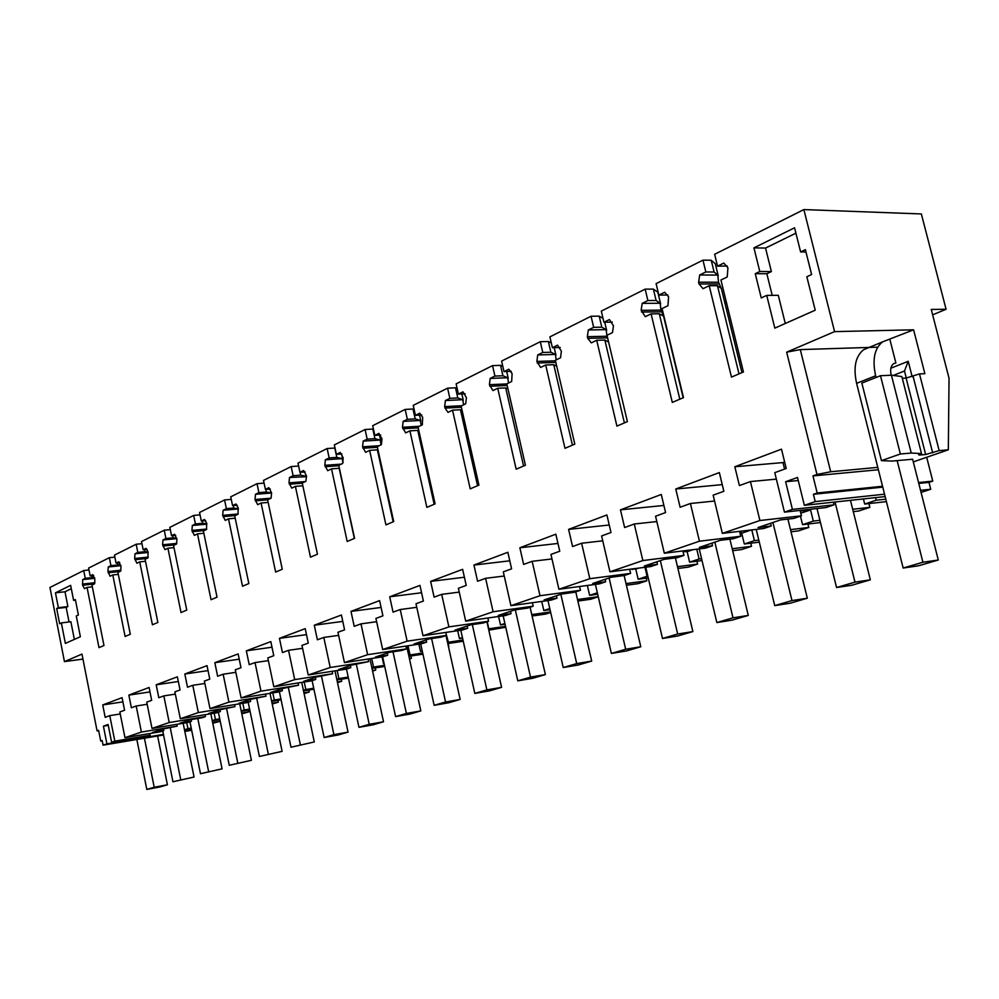 <?xml version="1.0" encoding="UTF-8"?>
<svg xmlns="http://www.w3.org/2000/svg" width="999" height="999" viewBox="0 0 999 999"><rect width="100%" height="100%" fill="white"/><g stroke="black" fill="none" stroke-linecap="round" stroke-linejoin="round"><path stroke-width="1.5" d="M798.238 480.519L785.626 481.718L792.432 509.403L784.452 512.137L826.023 507.542L834.028 504.845L833.366 502.185M792.432 509.403L834.028 504.845M886.413 501.635L864.684 504.045L876.185 500.224L885.801 499.175M876.185 500.224L875.524 497.627M784.452 512.137L774.774 472.664L786.225 468.481L781.48 449.163L734.827 466.745L739.41 485.589L750.424 481.568L759.902 520.529L722.352 533.366L713.161 495.179L723.85 491.271L719.342 472.577L675.761 489.011L680.119 507.255L690.409 503.496L714.572 501.036M785.626 481.718L797.489 477.472L804.357 505.319L885.151 496.578M884.54 494.193L815.209 501.61L804.357 505.319M815.209 501.61L813.398 494.293L817.194 492.982L812.961 475.911L878.383 469.742M939.172 450.611L919.505 373.913L906.105 378.072L925.648 454.508L939.172 450.611L948.313 449.812L949.05 378.309L931.255 309.453L946.078 309.265L921.353 213.948L803.87 209.578L834.577 331.631L786.65 352.172L816.982 474.475L812.961 475.911M803.87 209.578L714.647 254.295L717.544 266.171L727.235 265.984M741.932 372.627L721.328 288.411L718.531 282.23L698.601 282.193L699.025 283.966L703.034 288.686L709.19 285.702L731.48 377.098L743.443 371.978L720.941 280.007L727.222 276.96L727.921 267.832L723.813 263.074L717.544 266.171M698.601 282.193L699.7 274.987L705.831 271.953L702.959 260.152L656.093 283.641L658.853 295.142L667.856 294.967M683.166 397.764L663.561 316.159L660.963 310.115L641.158 310.339L645.329 316.671L651.098 313.873L672.302 402.41L683.491 397.627L662.075 308.541L667.956 305.694L668.581 296.903L664.71 292.257L658.853 295.142M641.158 310.339L642.157 303.396L647.901 300.562L645.167 289.123L601.298 311.114L603.933 322.265L612.3 322.09M608.191 340.309L607.017 336.238L587.362 336.688L587.749 338.349L591.308 342.869L596.703 340.247L616.92 426.098L627.397 421.615L607.005 335.252L612.499 332.592L613.461 325.786L609.415 319.555L603.933 322.265M587.362 336.688L588.286 329.995L593.668 327.335L591.058 316.246L549.9 336.875L552.41 347.702L560.202 347.49M555.456 360.814L536.875 361.426L540.609 367.457L545.679 364.997L564.984 448.314L574.812 444.105L555.344 360.314L560.514 357.804L561.388 351.236L557.567 345.154L552.41 347.702M536.875 361.426L537.724 354.957L542.769 352.46L540.284 341.695L501.598 361.089L504.008 371.603L511.238 371.328M506.83 383.941L489.398 384.677L492.944 390.572L497.714 388.261L516.171 469.193L525.424 465.234L506.805 383.853L511.663 381.493L512.1 373.564L508.853 369.205L504.008 371.603M489.398 384.677L490.172 378.434L494.93 376.074L492.544 365.622L456.118 383.878L458.429 394.106L465.172 393.793M461.688 405.731L444.68 406.593L445.017 408.116L448.039 412.35L452.535 410.164L470.217 488.848L478.933 485.127L461.101 406.006L465.684 403.796L466.421 397.652L462.987 391.845L458.429 394.106M444.68 406.593L445.392 400.537L449.875 398.326L447.589 388.149L413.224 405.382L415.434 415.334L421.74 414.985M419.293 426.286L402.472 427.272L405.669 432.904L409.915 430.844L426.873 507.392L435.102 503.871L418.007 426.91L422.327 424.825L422.677 417.37L419.742 413.199L415.434 415.334M402.472 427.272L403.121 421.403L407.367 419.318L405.169 409.415L372.689 425.699L374.812 435.377L380.719 435.015M379.208 445.729L362.575 446.815L365.622 452.322L369.642 450.374L385.939 524.9L393.706 521.578L377.285 446.665L381.368 444.68L382.005 438.923L378.896 433.366L374.812 435.377M362.575 446.815L363.174 441.121L367.182 439.148L365.085 429.508L334.34 444.917L336.388 454.358L341.92 453.983M341.246 464.135L324.812 465.322L327.709 470.704L331.518 468.856L347.19 541.47L354.558 538.324L338.761 465.347L342.632 463.474L343.206 457.879L340.247 452.447L336.388 454.358M324.812 465.322L325.362 459.802L329.158 457.917L327.135 448.526L298.002 463.136L299.975 472.327L305.17 471.953M305.244 481.593L288.998 482.854L291.783 488.136L295.392 486.376L310.477 557.18L317.457 554.195L302.26 483.054L305.931 481.268L306.456 475.836L303.621 470.529L299.975 472.327M288.998 482.854L289.51 477.497L293.119 475.724L291.159 466.558L263.511 480.419L265.409 489.398L270.304 489.011M271.054 498.176L255.007 499.512L257.667 504.682L261.089 503.009L275.637 572.077L282.267 569.243L267.62 499.85L271.104 498.164L271.591 492.882L268.881 487.687L265.409 489.398M255.007 499.512L255.482 494.305L258.903 492.607L257.018 483.678L230.744 496.84L232.567 505.606L237.188 505.219M238.112 513.986L222.69 515.347L225.237 520.404L228.496 518.818L242.532 586.238L248.838 583.541L234.703 515.809L238.012 514.21L238.187 507.754L235.876 503.983L232.567 505.606M222.69 515.347L223.127 510.277L226.373 508.666L224.563 499.937L199.55 512.475L201.323 521.041L205.682 520.641M206.718 529.045L191.933 530.419L194.368 535.377L197.477 533.866L211.039 599.712L217.033 597.152L203.384 531.006L206.531 529.47L206.681 523.189L204.47 519.48L201.323 521.041M191.933 530.419L192.332 525.474L195.429 523.951L193.669 515.422L169.855 527.36L171.553 535.726L175.687 535.339M176.798 543.406L162.612 544.78L164.96 549.637L167.919 548.201L181.031 612.549L186.751 610.102L173.551 545.466L176.548 544.018L176.935 539.148L174.55 534.253L171.553 535.726M162.612 544.78L162.987 539.959L165.934 538.498L164.236 530.182L141.521 541.57L143.169 549.75L147.078 549.363M148.239 557.105L134.653 558.478L136.9 563.249L139.723 561.875L152.422 624.787L157.867 622.452L145.092 559.265L147.964 557.879L148.064 551.898L146.029 548.339L143.169 549.75M134.653 558.478L134.99 553.783L137.812 552.397L136.164 544.243L114.473 555.119L116.071 563.124L119.78 562.749M120.979 570.192L107.942 571.565L110.102 576.236L112.8 574.937L125.1 636.475L130.307 634.24L117.932 572.439L120.667 571.116L121.004 566.483L118.806 561.775L116.071 563.124M107.942 571.565L108.254 566.982L110.951 565.659L109.353 557.692L88.611 568.081L90.172 575.911L93.694 575.536M94.118 583.99L82.63 585.239L84.478 588.661L87.063 587.412L98.988 647.639L103.971 645.516L91.97 585.027L94.593 583.766L94.893 579.245L92.782 574.625L90.172 575.911M82.63 585.239L82.692 579.607L85.265 578.334L83.729 570.529L49.95 587.462L64.448 661.613L81.968 654.095L97.078 730.881L98.689 730.756M690.409 503.496L699.437 541.208L664.323 553.221L655.569 516.221L665.571 512.562L661.276 494.468L620.466 509.84L624.612 527.534L634.265 524L642.856 560.551L609.952 571.815L601.61 535.939L610.988 532.517L606.893 514.96L568.606 529.383L572.564 546.553L581.618 543.244L589.822 578.696L558.916 589.26L550.948 554.445L559.765 551.223L555.844 534.19L519.855 547.764L523.638 564.423L532.155 561.313L539.997 595.729L510.926 605.681L503.296 571.865L511.588 568.831L507.854 552.285L473.938 565.059L477.572 581.256L485.601 578.321L493.106 611.775L465.696 621.141L458.391 588.274L466.221 585.414L462.624 569.33L430.631 581.381L434.115 597.14L441.695 594.368L448.888 626.897L423.014 635.739L415.996 603.758L423.389 601.061L419.955 585.402L389.71 596.803L393.057 612.137L400.224 609.527L407.13 641.171L382.667 649.537L375.924 618.406L382.917 615.846L379.608 600.611L350.986 611.4L354.208 626.336L360.989 623.863L367.632 654.682L344.455 662.612L337.962 632.267L344.593 629.845L341.421 615.009L314.285 625.224L317.382 639.785L323.813 637.437L330.207 667.482L308.229 674.999L301.973 645.416L308.266 643.119L305.207 628.646L279.445 638.349L282.43 652.559L288.536 650.324L294.705 679.62L273.826 686.763L267.807 657.904L273.776 655.719L270.816 641.608L246.341 650.836L249.226 664.697L255.032 662.574L260.976 691.158L241.121 697.951L235.302 669.78L240.984 667.707L238.137 653.92L214.835 662.699L217.62 676.236L223.152 674.225L228.896 702.135L209.99 708.591L204.37 681.081L209.778 679.108L207.03 665.646L184.827 674.013L187.512 687.237L192.782 685.314L198.339 712.587L180.32 718.743L174.875 691.857L180.045 689.972L177.372 676.822L156.194 684.802L158.804 697.727L163.836 695.891L169.206 722.539L152.01 728.421L146.741 702.135L151.673 700.336L149.088 687.487L128.859 695.104L131.381 707.754L136.189 705.993L141.396 732.055L124.962 737.674L119.855 711.962L124.575 710.239L122.065 697.664L102.735 704.944L105.182 717.319L109.778 715.646L114.823 741.146L111.613 742.245L108.104 724.487L103.421 726.161L106.905 743.855L103.072 745.167L102.173 740.559L100.724 741.058L98.614 730.344L97.078 730.881M56.668 608.491L58.367 607.679L55.457 592.832L70.642 585.339L73.601 600.374L75.35 599.537L78.397 614.997L76.286 615.983L80.37 636.738L65.36 643.406L61.351 622.914L59.64 623.713L56.668 608.491L66.184 607.38L69.043 621.977M753.933 247.864L759.789 271.503L755.256 273.676L761.25 297.927L766.72 295.392L774.824 328.134L815.221 310.19L806.842 276.76L811.625 274.538L805.369 249.65L800.624 251.935L794.567 227.797L753.933 247.864L765.546 248.064L795.916 233.167M212.762 723.276L220.242 721.266M868.93 503.571L869.867 507.342L852.709 509.278M853.296 511.625L858.715 511.013L869.867 507.342M807.966 524.025L808.815 527.447L790.484 529.632M791.008 531.78L798.351 530.894L808.815 527.447M750.749 543.194L751.51 546.316L732.192 548.738M732.667 550.686L741.683 549.55L751.51 546.316M696.94 561.201L697.627 564.06L677.484 566.683M677.909 568.481L688.373 567.107L697.627 564.06M646.253 578.146L646.865 580.781L626.023 583.591M626.41 585.239L638.136 583.653L646.865 580.781M577.884 601.061L590.721 599.263L598.276 596.778M532.08 616.008L545.879 614.035L550.674 612.449M488.786 630.169L505.731 627.247M447.789 643.581L463.249 641.246M448.414 643.481L448.364 646.153M410.926 656.006L411.426 658.304L409.503 658.94M375.262 667.906L375.724 670.067L372.59 671.103M341.283 679.233L341.72 681.268L337.5 682.654M308.891 690.034L309.29 691.945L304.096 693.656M277.959 700.336L278.346 702.135L272.228 704.02M248.414 710.177L248.763 711.875L241.82 713.86M864.684 504.045L863.411 498.938M722.352 533.366L763.773 528.508L771.253 525.986L758.054 527.534L780.494 519.93L793.706 518.431L801.435 515.821L800.099 510.402M759.902 520.529L801.435 515.821M750.424 481.568L776.348 479.133M734.827 466.745L782.991 462.587L784.59 469.08M784.627 461.988L782.991 462.587M926.685 457.28L932.766 481.106L928.97 482.367L930.731 489.26L920.541 490.347M930.731 489.26L921.066 492.432M928.97 482.367L918.78 483.416M882.766 487.137L813.398 494.293M932.766 481.106L918.556 482.567M882.542 486.263L817.194 492.982M900.361 453.996L881.443 460.639L861.85 383.092L880.494 375.711L900.361 453.996L911.238 453.047L921.503 453.546L901.847 376.548L891.42 375.212L880.494 375.711M938.286 560.027L922.926 562.25L903.158 568.031L918.531 565.784L938.286 560.027L912.611 459.228L892.144 461.076L881.443 460.639M816.982 474.475L830.693 471.753L877.784 467.37M948.313 449.812L913.298 461.9M925.648 454.508L919.48 455.057L918.593 454.72L921.503 453.546M830.693 471.753L800.286 349.6L786.65 352.172M868.643 347.64L863.673 349.687C855.519 356.131 853.158 367.345 856.593 383.341L875.636 375.786C872.152 359.64 874.462 348.339 882.604 341.87L913.598 329.807L834.577 331.631M877.721 347.165L800.286 349.6M913.598 329.807L924.874 373.663L919.505 373.913M83.729 570.529L88.998 569.992M726.398 302.322L724.812 302.66M709.19 285.702L717.457 285.702L739.01 373.876M721.328 288.411L717.457 285.702M718.531 282.23L717.794 275.075L699.7 274.987M717.794 275.075L714.098 272.003L711.226 260.252L702.959 260.152M705.831 271.953L714.098 272.003M718.256 275.874L715.284 263.711L711.226 260.252M651.098 313.873L659.303 313.761L679.819 399.2M663.561 316.159L659.303 313.761M660.963 310.115L660.139 303.246L642.157 303.396M660.139 303.246L656.118 300.499L653.383 289.111L645.167 289.123M647.901 300.562L656.118 300.499M660.639 303.996L657.804 292.207L653.383 289.111M596.703 340.247L604.857 340.047L624.4 422.902M608.628 342.12L604.857 340.047M607.017 336.238L606.118 329.633L588.286 329.995M606.118 329.633L601.823 327.185L599.213 316.134L591.058 316.246M593.668 327.335L601.823 327.185M603.009 318.369L599.213 316.134M545.679 364.997L553.758 364.71L572.427 445.129M556.68 366.084L553.758 364.71M556.168 359.902L555.407 354.42L537.724 354.957M555.407 354.42L550.861 352.222L548.364 341.496L540.284 341.695M542.769 352.46L550.861 352.222M551.311 342.969L548.364 341.496M497.714 388.261L505.706 387.912L523.576 466.034M507.929 388.786L505.706 387.912M508.516 383.017L507.692 377.734L490.172 378.434M507.692 377.734L502.934 375.774L500.549 365.347L492.544 365.622M494.93 376.074L502.934 375.774M502.797 366.308L500.549 365.347M452.535 410.164L460.452 409.752L477.559 485.714M462.075 410.302L460.452 409.752M463.598 404.795L462.724 399.7L445.392 400.537M462.724 399.7L457.792 397.952L455.507 387.812L447.589 388.149M449.875 398.326L457.792 397.952M457.142 388.411L455.507 387.812M409.915 430.844L417.744 430.369L434.165 504.27M418.843 430.694L417.744 430.369M421.203 425.362L420.279 420.442L403.121 421.403M420.279 420.442L415.197 418.881L412.999 409.016L405.169 409.415M407.367 419.318L415.197 418.881M414.11 409.365L412.999 409.016M369.642 450.374L377.385 449.85L393.156 521.815M378.022 450.012L377.385 449.85M381.094 444.817L380.132 440.059L363.174 441.121M380.132 440.059L374.937 438.661L372.827 429.058L365.085 429.508M367.182 439.148L374.937 438.661M373.476 429.245L372.827 429.058M331.518 468.856L339.173 468.294L354.345 538.411M343.007 462.612L342.12 458.628L325.362 459.802M342.12 458.628L336.813 457.392L334.79 448.039L327.135 448.526M329.158 457.917L336.813 457.392M295.392 486.376L302.847 485.789M306.593 476.698L289.51 477.497M306.069 476.248L300.674 475.149L300.075 472.327M293.119 475.724L300.674 475.149M291.159 466.558L298.626 466.034M261.089 503.009L268.157 502.422M271.616 492.994L255.482 494.305M271.603 492.932L266.371 492.007L265.809 489.36M258.903 492.607L266.371 492.007M257.018 483.678L264.086 483.129M228.496 518.818L235.202 518.219M238.436 508.953L223.127 510.277M238.386 508.741L233.754 508.029L233.242 505.556M226.373 508.666L233.754 508.029M224.563 499.937L231.268 499.388M197.477 533.866L203.846 533.266M206.88 524.15L192.332 525.474M206.818 523.838L202.71 523.289L202.235 520.954M195.429 523.951L202.71 523.289M193.669 515.422L200.05 514.872M167.919 548.201L173.988 547.602M176.835 538.648L162.987 539.959M176.748 538.236L173.127 537.824L172.677 535.626M165.934 538.498L173.127 537.824M164.236 530.182L170.305 529.62M139.723 561.875L145.504 561.288M148.189 552.472L134.99 553.783M148.089 551.997L144.905 551.685L144.493 549.612M137.812 552.397L144.905 551.685M136.164 544.243L141.945 543.693M112.8 574.937L118.319 574.35M120.842 565.684L108.254 566.982M120.729 565.159L117.957 564.934L117.57 562.974M110.951 565.659L117.957 564.934M109.353 557.692L114.873 557.13M87.063 587.412L92.333 586.838M94.705 578.321L82.692 579.607M94.593 577.759L92.195 577.597L91.821 575.736M85.265 578.334L92.195 577.597M82.954 659.103L64.448 661.613M102.223 740.808L100.724 741.058M191.658 730.269L184.815 731.418M163.549 734.989L103.072 745.167M106.905 743.855L163.424 734.365M184.69 730.793L191.533 729.645M103.421 726.161L108.279 725.374M111.613 742.245L146.89 736.325L150.15 735.227L149.8 733.528M184.528 730.019L191.383 728.87M114.823 741.146L150.15 735.227M109.778 715.646L120.267 713.985M102.735 704.944L122.902 701.86M124.962 737.674L160.464 731.755L163.799 730.631L163.461 728.983M141.396 732.055L177.16 726.136L162.325 729.17L152.422 732.529L163.799 730.631M177.16 726.136L176.798 724.337M136.189 705.993L147.165 704.283M128.859 695.104L149.975 691.907M152.01 728.421L187.937 722.502L191.433 721.328L191.071 719.58M191.433 721.328L179.92 723.226L190.285 719.717L201.848 717.819L205.407 716.608L205.02 714.71M169.206 722.539L205.407 716.608M163.836 695.891L175.337 694.13M156.194 684.802L178.322 681.505M180.32 718.743L216.696 712.811L220.354 711.575L219.967 709.74M220.354 711.575L208.691 713.473L219.555 709.802L234.99 706.643L234.578 704.632M198.339 712.587L234.99 706.643M192.782 685.314L204.857 683.491M184.827 674.013L208.042 670.616M209.99 708.591L246.815 702.659L250.637 701.373L250.237 699.412L238.848 703.271L250.637 701.373M228.896 702.135L265.996 696.203L250.237 699.412M265.996 696.203L265.547 694.068M223.152 674.225L235.826 672.339M214.835 662.699L239.223 659.19M241.121 697.951L278.396 692.02L282.417 690.671L281.993 688.673M282.417 690.671L270.479 692.569L282.43 688.523L298.526 685.239L298.039 682.966M260.976 691.158L298.526 685.239M255.032 662.574L268.369 660.626M246.341 650.836L271.99 647.215M273.826 686.763L311.551 680.856L315.759 679.432L315.334 677.384M315.759 679.432L303.696 681.318L316.246 677.072L332.692 673.738L332.18 671.303M294.705 679.62L332.692 673.738M288.536 650.324L302.585 648.314M279.445 638.349L306.468 634.627M308.229 674.999L346.391 669.118L350.824 667.632L350.374 665.521M350.824 667.632L338.611 669.505L351.835 665.034L368.643 661.625L368.082 659.028M330.207 667.482L368.643 661.625M323.813 637.437L338.636 635.364M314.285 625.224L342.782 621.39M344.455 662.612L383.054 656.768L387.724 655.194L387.262 653.034M387.724 655.194L375.374 657.055L389.31 652.347L401.698 650.486L406.493 648.875L405.894 646.091M367.632 654.682L406.493 648.875M360.989 623.863L376.635 621.715M350.986 611.4L381.094 607.442M382.667 649.537L421.69 643.756L426.623 642.095L426.136 639.884M426.623 642.095L414.135 643.943L428.833 638.96L441.358 637.125L446.416 635.426L445.766 632.442M407.13 641.171L446.416 635.426M400.224 609.527L416.783 607.317M389.71 596.803L421.566 592.744M423.014 635.739L462.462 630.019L467.669 628.259L467.157 625.986M467.669 628.259L455.057 630.094L470.591 624.837L483.241 623.014L488.586 621.216L487.874 618.006M448.888 626.897L488.586 621.216M441.695 594.368L459.24 592.107M430.631 581.381L464.385 577.235M465.696 621.141L505.556 615.496L511.051 613.648L510.526 611.313M511.051 613.648L498.314 615.446L514.76 609.877L527.534 608.091L533.191 606.193L532.405 602.722M493.106 611.775L533.191 606.193M485.601 578.321L504.233 576.011M473.938 565.059L509.777 560.814M510.926 605.681L551.161 600.137L556.98 598.176L556.431 595.779M556.98 598.176L544.13 599.937L561.563 594.043L574.45 592.295L580.456 590.272L579.582 586.5M539.997 595.729L580.456 590.272M532.155 561.313L551.972 558.941M519.855 547.764L557.979 543.444M558.916 589.26L599.512 583.853L605.694 581.768L605.119 579.295M605.694 581.768L592.732 583.491L611.251 577.222L624.238 575.511L630.619 573.376L629.657 569.28M589.822 578.696L630.619 573.376M581.618 543.244L602.747 540.821M568.606 529.383L609.24 525.012M609.952 571.815L650.861 566.545L657.442 564.335L656.842 561.788M683.041 551.56L687.125 551.673L693.019 549.675M657.442 564.335L644.38 566.008L664.085 559.34L677.172 557.692L683.953 555.407L682.891 550.924M642.856 560.551L683.953 555.407M634.265 524L656.83 521.565M620.466 509.84L663.885 505.444M664.323 553.221L705.506 548.139L712.512 545.779L711.887 543.156M739.922 532.742L741.183 532.592L739.984 533.004M712.512 545.779L699.375 547.39L720.379 540.284L733.541 538.698L740.771 536.263L739.585 531.343M699.437 541.208L740.771 536.263M675.761 489.011L722.252 484.627M74.351 639.41L70.879 621.753L61.351 622.914M58.367 607.679L67.895 606.568L66.184 607.38M67.895 606.568L64.997 591.783L71.291 588.686M55.457 592.832L64.997 591.783M73.601 600.374L75.474 600.162M755.256 273.676L766.845 273.738L772.215 295.354M759.789 271.503L771.378 271.578L766.845 273.738M771.378 271.578L765.546 248.064M800.624 251.935L805.968 252.023M766.72 295.392L778.296 295.329L785.289 323.489M212.612 722.502L220.242 721.228M191.221 728.109L187.949 728.658L186.738 722.702M184.49 729.807L187.949 728.658M771.253 525.986L770.591 523.289M800.261 511.051L810.551 509.902L813.311 521.091L819.917 520.329M820.466 522.564L802.547 524.662L813.311 521.091M802.547 524.662L800.449 516.158M759.302 542.145L744.317 543.993L754.407 540.646L751.797 529.92M754.407 540.646L758.815 540.109M744.317 543.993L741.695 533.204L751.223 529.982M740.084 533.391L741.695 533.204M702.022 560.551L689.61 562.15L699.1 559.003L696.765 549.213M699.1 559.003L701.573 558.691M689.61 562.15L687.125 551.673M648.251 577.884L638.149 579.233L647.077 576.273L644.979 567.307M647.077 576.273L647.851 576.161M638.149 579.233L635.764 569.055L638.461 568.144M632.092 568.968L635.764 569.055M597.689 594.23L589.622 595.342L597.352 592.782M589.622 595.342L587.35 585.476M598.239 596.653L577.534 599.537M550.037 609.665L543.818 610.539L549.787 608.566M543.818 610.539L541.733 601.435M550.549 611.912L531.755 614.597M505.069 624.263L500.487 624.924L504.882 623.463M500.487 624.924L498.588 616.483M505.531 626.348L488.823 628.796L487.237 621.678M462.549 638.086L459.44 638.548L462.425 637.562M459.44 638.548L457.704 630.706M445.929 633.204L448.389 642.22L462.987 640.034M447.552 642.494L448.389 642.22M448.339 646.041L448.963 645.953M422.29 651.198L420.504 651.473L422.227 650.898M420.504 651.473L418.906 644.168M406.743 646.303L408.079 646.103L410.015 654.957L422.689 653.021M408.716 655.381L410.015 654.957M422.939 654.17L408.916 656.306M409.428 658.616L411.426 658.304M383.529 663.748L382.043 656.917M384.49 665.359L373.551 667.057L371.703 658.491M371.84 667.619L373.551 667.057M384.715 666.433L372.015 668.406M372.477 670.579L375.724 670.067M348.214 677.097L338.861 678.571L337.15 670.541M336.775 679.258L338.861 678.571M348.426 678.109L336.925 679.919M337.35 681.955L341.72 681.268M313.723 688.274L305.819 689.535L304.22 682.005M303.396 690.346L305.819 689.535M313.923 689.223L303.521 690.896M303.921 692.806L309.29 691.945M280.894 698.938L274.3 699.999L272.814 692.906M271.578 700.898L274.3 699.999M281.081 699.824L271.678 701.348M272.053 703.159L278.346 702.135M249.6 709.103L244.218 709.989L242.832 703.308M241.221 710.976L244.218 709.989M249.775 709.952L241.296 711.338M241.646 713.049L248.763 711.875M219.743 718.818L215.459 719.53L214.161 713.224M212.225 720.604L215.459 719.53M219.905 719.617L212.275 720.891M946.078 309.265L932.654 314.847M906.105 378.072L902.284 378.259M911.238 453.047L891.42 375.212M889.909 339.573L895.878 362.974L893.556 363.711C890.796 365.871 890.009 369.655 891.183 375.062L891.233 375.224M906.293 378.059L904.495 371.016L908.216 361.301L890.871 368.194M908.216 361.301L912.174 376.735M606.643 330.357L604.72 322.252M555.931 355.095L554.208 347.652M508.241 378.371L506.668 371.503M463.286 400.312L461.85 393.943M420.841 421.029L419.53 415.109M380.706 440.609L379.508 435.089M342.707 459.165L341.583 454.008M343.094 462.312L342.757 460.764M369.98 659.003L371.328 658.541M406.793 646.54L408.079 646.103M634.914 568.593L632.23 569.517M800.786 513.211L810.551 509.902M904.495 371.016L893.231 375.449M903.158 568.031L856.593 383.341M875.636 375.786L876.073 377.46M897.152 460.626L922.926 562.25M159.952 786.962L146.803 789.422L154.208 787.249L167.407 784.789L159.952 786.962M146.803 789.422L136.851 739.485M167.407 784.789L157.617 735.988M144.418 738.211L154.208 787.249M850.474 500.337L870.341 579.832L851.897 585.214L836.55 587.524L854.982 582.13L870.341 579.832M816.995 508.541L836.55 587.524M835.039 501.998L854.982 582.13M726.273 308.641L727.946 308.616M787.899 519.093L807.317 598.214L790.059 603.246L774.737 605.619L791.982 600.574L807.317 598.214M756.206 529.395L774.737 605.619M772.914 522.502L791.982 600.574M729.882 539.135L748.276 615.421L732.092 620.142L716.845 622.564L733.004 617.832L748.276 615.421M699.238 548.913L716.845 622.564M714.834 542.157L733.004 617.832M675.399 557.904L692.881 631.58L677.672 636.013L662.499 638.473L677.684 634.028L692.881 631.58M645.741 567.207L662.499 638.473M660.339 560.601L677.684 634.028M624.138 575.536L640.771 646.765L626.46 650.948L611.388 653.433L625.686 649.25L640.771 646.765M595.404 584.39L611.388 653.433M609.103 577.946L625.686 649.25M575.761 591.845L591.695 661.076L578.184 665.022L563.236 667.532L576.71 663.586L591.695 661.076M547.964 600.574L563.236 667.532M560.839 594.28L576.71 663.586M530.094 607.23L545.379 674.587L532.617 678.309L517.794 680.831L530.519 677.11L545.379 674.587M503.171 615.834L517.794 680.831M515.309 609.802L530.519 677.11M486.913 621.778L501.585 687.349L489.51 690.871L474.825 693.406L486.863 689.884L501.585 687.349M460.814 630.257L474.825 693.406M472.315 624.587L486.863 689.884M446.016 635.551L460.139 699.437L448.688 702.772L434.153 705.319L445.554 701.972L460.139 699.437M420.691 643.905L434.153 705.319M431.605 638.561L445.554 701.972M406.668 645.978L420.829 710.901L409.977 714.06L395.579 716.608L406.393 713.436L420.829 710.901M382.642 656.83L395.579 716.608M393.007 651.785L406.393 713.436M369.93 658.753L383.516 721.778L373.201 724.787L358.953 727.322L369.23 724.312L383.516 721.778M346.503 669.08L358.953 727.322M356.356 664.335L369.23 724.312M334.99 670.878L348.052 732.117L338.236 734.977L324.138 737.512L333.916 734.652L348.052 732.117M312.113 680.669L324.138 737.512M321.516 676.248L333.916 734.652M301.723 682.392L314.285 741.957L290.996 747.215L314.285 741.957M279.383 691.695L290.996 747.215M288.361 687.587L300.299 744.492M270.005 693.356L282.105 751.348L259.403 756.468L282.105 751.348M248.177 702.21L259.403 756.468M256.755 698.376L268.281 753.87M239.735 703.808L251.398 760.301L229.27 765.284L251.398 760.301M218.394 712.237L229.27 765.284M226.611 708.666L237.737 762.811M210.826 713.773L222.078 768.843L200.487 773.713L222.078 768.843M189.947 721.827L200.487 773.713M197.814 718.481L208.579 771.34M183.167 723.288L194.056 777.022L172.952 781.767L194.056 777.022M162.75 730.981L172.952 781.767M170.28 727.859L180.694 779.507M718.955 283.978L699.025 283.966M661.375 311.813L641.57 312.05M607.404 337.887L587.749 338.349M555.831 362.412L537.25 363.037M507.18 385.502L489.76 386.251M461.388 407.28L445.017 408.116M418.219 427.847L402.797 428.746M377.435 447.302L362.887 448.264M338.848 465.734L325.112 466.72M302.297 483.216L289.298 484.228M267.682 499.812L255.282 500.849M235.202 515.571L222.964 516.658M204.283 530.569L192.195 531.693M174.8 544.867L162.862 546.028M146.678 558.503L134.89 559.702M119.805 571.528L108.179 572.752M94.917 582.717L82.393 584.078M932.679 452.859L913.098 376.398M919.305 454.358L919.48 455.057M863.673 349.687L882.604 341.87"/></g></svg>
